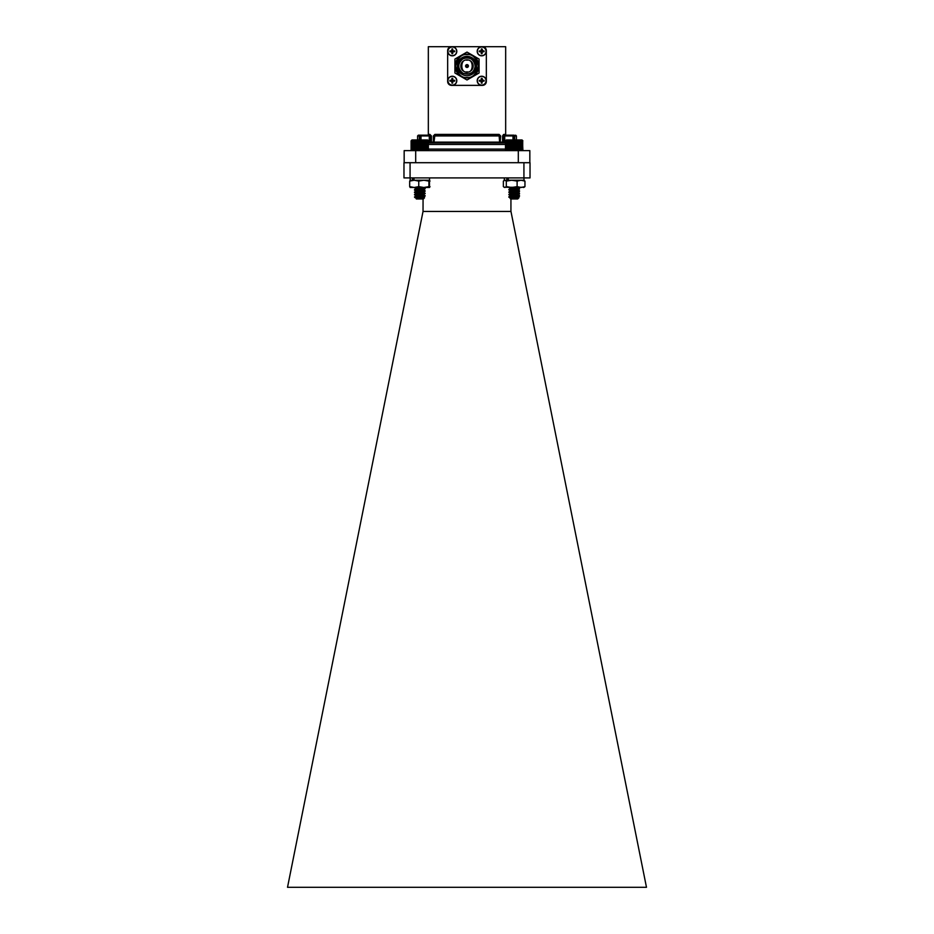 <?xml version="1.0" encoding="UTF-8"?>
<svg xmlns="http://www.w3.org/2000/svg" width="934" height="934" viewBox="0 0 934 934"><rect width="100%" height="100%" fill="white"/><g stroke="black" fill="none" stroke-linecap="round" stroke-linejoin="round"><path stroke-width="1.4" d="M411.392 150.631L428.461 150.304M420.814 196.7L422.343 196.584M416.12 195.942L414.614 194.891M414.626 194.879L415.49 194.727M420.814 194.284L422.343 194.167M416.062 196L423.592 194.797L416.331 193.735L414.498 192.544L415.49 192.311M420.814 191.867L422.343 191.75M416.062 191.166L414.498 190.127L415.49 189.894M420.814 189.45L422.343 189.333M416.342 191.015L423.592 189.66L416.331 188.598L414.498 187.711L415.397 187.489M419.109 196.537L420.814 196.409M423.067 195.521L418.841 195.194M419.109 194.12L420.814 193.992M423.067 193.105L418.841 192.778M419.109 191.703L420.814 191.575M423.067 190.688L418.841 190.361M419.109 189.287L420.814 189.158M423.067 188.271L418.841 187.944M414.965 197.506L416.155 198.206M421.759 197.471L423.067 197.284M423.067 196.876L419.833 196.479M414.894 197.051L416.155 195.79M419.121 195.346L423.067 194.867M423.067 194.459L419.833 194.062M414.533 196.852L425.168 195.696L414.871 194.634L416.155 193.373M419.121 192.929L423.067 192.451M423.067 192.042L419.833 191.645M414.533 194.435L425.168 193.28L414.871 192.217L416.155 190.956M419.121 190.513L423.067 190.034M423.067 189.625L419.833 189.228M419.121 188.096L423.067 187.617M423.067 197.179L418.175 196.607M423.067 194.762L418.175 194.19M423.067 192.346L418.175 191.774M416.155 188.843L416.774 188.68M420.814 188.213L423.067 187.921M423.067 188.399L422.962 187.489M411.088 140.836L411.088 150.199M514.132 150.199L522.912 150.199L522.456 140.404L505.878 140.404L505.434 150.199L514.132 150.199L514.132 140.836M509.228 196.981L519.467 195.977L512.462 195.194M509.228 194.564L519.467 193.56L512.462 192.778M510.676 198.195L517.938 196.829L510.408 195.615L517.938 194.412L511.026 193.431L508.832 192.299L519.502 191.085L512.462 190.361M510.466 193.28L517.938 191.995L511.026 191.015L508.832 189.882L519.502 188.668L508.843 187.489L510.466 188.446L516.63 187.489M508.832 196.829L519.502 195.615L514.167 195.019M510.408 193.501L508.878 194.365L518.639 193.431L514.167 192.602M509.228 192.147L519.502 190.793L514.167 190.186M509.228 189.73L519.502 188.376L514.167 187.769M518.954 197.716L517.693 198.965L510.653 198.965L510.174 198.44L518.954 197.716L510.653 197.156M508.843 197.156L510.466 198.113M510.956 197.833L511.75 198.008M510.466 190.863L517.88 189.649L514.167 188.972M510.408 198.335L517.938 197.132L512.474 196.35M510.408 195.615L517.938 194.716L512.474 193.933M510.466 193.431L517.938 192.299L512.474 191.517M510.408 190.781L517.938 189.882L512.474 189.1M510.408 188.668L518.078 187.489M506.321 139.96L522.036 139.96L522.877 140.8M522.468 140.404L522.853 150.199M513.7 140.404L513.7 150.631M513.221 150.199L513.221 140.836M512.836 140.404L512.836 150.631M512.322 140.836L512.322 150.199M514.576 140.404L514.576 150.631M515.054 140.836L515.054 150.199M515.44 140.404L515.44 150.631M515.953 140.836L515.953 150.199M516.292 140.404L516.292 150.631M516.841 140.836L516.841 150.199M517.109 140.404L517.109 150.631M517.693 140.836L517.693 150.199M517.915 140.404L517.915 150.631M518.51 140.836L518.51 150.199M518.662 140.404L518.662 150.631M519.281 140.836L519.281 150.199M519.374 140.404L519.374 150.631M519.993 140.836L519.993 150.199M520.016 140.404L520.016 150.631M520.647 140.836L520.647 150.199M521.219 140.836L521.219 150.199M521.721 140.836L521.721 150.199M522.141 140.836L522.141 150.199M522.468 140.836L522.468 150.199M522.713 140.836L522.713 150.199M505.481 140.836L505.481 150.199M505.621 140.836L505.621 150.199M505.854 140.836L505.854 150.199M506.17 140.836L506.17 150.199M506.59 140.836L506.59 150.199M507.08 140.836L507.08 150.199M507.652 140.836L507.652 150.199M508.283 140.404L508.283 150.631M508.294 140.836L508.294 150.199M508.925 140.404L508.925 150.631M509.007 140.836L509.007 150.199M509.625 140.404L509.625 150.631M509.766 140.836L509.766 150.199M510.373 140.404L510.373 150.631M510.583 140.836L510.583 150.199M511.167 140.404L511.167 150.631M511.435 140.836L511.435 150.199M511.984 140.404L511.984 150.631M428.111 140.404L428.122 150.631M424.55 197.763L423.347 198.965L416.342 198.965L424.55 197.763L414.498 197.156L425.122 196.058L418.128 195.276M416.342 198.265L423.592 196.911L416.331 195.848L414.498 194.797L425.168 193.583L418.128 192.859M414.498 192.077L425.122 191.225L418.128 190.443M416.12 190.933L414.498 189.964L425.168 188.75L418.128 188.026M423.534 194.727L425.168 196M414.533 192.019L425.168 190.863L414.871 189.8L425.168 188.446L415.607 187.489M414.498 197.086L416.12 198.183M416.424 197.938L417.159 198.113M416.12 195.766L423.534 194.564L416.12 193.35L423.534 192.147L419.833 191.47M416.062 188.446L422.81 187.489M416.062 198.417L423.592 197.214L418.117 196.432M416.12 193.513L423.592 192.381L418.117 191.598M416.12 191.096L423.592 189.964L418.117 189.182M414.533 189.602L423.592 187.547M411.193 140.73L411.964 139.96L427.69 139.96L428.461 140.73M428.508 150.199L428.006 140.404L411.532 140.404M421.024 140.404L421.024 150.631M421.549 140.836L421.549 150.199M420.639 150.199L420.639 140.836M420.16 140.404L420.16 150.631M419.728 140.836L419.728 150.199M421.876 140.404L421.876 150.631M422.425 140.836L422.425 150.199M422.717 140.404L422.717 150.631M423.289 140.836L423.289 150.199M423.511 140.404L423.511 150.631M424.106 140.836L424.106 150.199M424.269 140.404L424.269 150.631M424.877 140.836L424.877 150.199M424.97 140.404L424.97 150.631M425.6 140.836L425.6 150.199M425.624 140.404L425.624 150.631M426.254 140.836L426.254 150.199M426.838 140.836L426.838 150.199M427.34 140.836L427.34 150.199M427.772 140.836L427.772 150.199M428.111 140.836L428.111 150.199M428.356 140.836L428.356 150.199M411.123 140.836L411.123 150.199M411.264 140.836L411.264 150.199M411.485 140.836L411.485 150.199M411.801 140.836L411.801 150.199M412.209 140.836L412.209 150.199M412.7 140.836L412.7 150.199M413.26 140.836L413.26 150.199M413.89 140.404L413.89 150.631M413.902 140.836L413.902 150.199M414.533 140.404L414.533 150.631M414.603 140.836L414.603 150.199M415.221 140.404L415.221 150.631M415.373 140.836L415.373 150.199M415.969 140.404L415.969 150.631M416.179 140.836L416.179 150.199M416.762 140.404L416.762 150.631M417.031 140.836L417.031 150.199M417.58 140.404L417.58 150.631M417.907 140.836L417.907 150.199M418.432 140.404L418.432 150.631M418.817 140.836L418.817 150.199M419.296 140.404L419.296 150.631M516.21 196.747L517.483 196.642M518.498 196.537L519.152 196.152M518.895 196.117L512.462 195.568M516.21 194.33L517.483 194.225M518.498 194.12L519.152 193.735M516.21 191.914L517.483 191.809M518.498 191.703L519.152 191.318M516.21 189.497L517.483 189.392M518.498 189.287L519.152 188.901M514.599 196.572L516.21 196.444M514.599 194.155L516.21 194.027M519.199 193.712L517.658 192.217L514.167 191.762M514.599 191.739L516.21 191.61M519.199 191.295L517.938 189.987M514.599 189.322L516.21 189.193M519.467 196.35L517.88 197.272L514.167 196.595M519.467 193.933L517.88 194.856L514.167 194.179M519.467 191.517L517.938 192.369M519.467 189.1L517.938 189.952M517.915 197.541L518.697 197.915M517.938 194.786L519.467 195.942L517.88 196.899M510.933 188.843L511.774 188.703M516.21 188.213L517.938 187.839L516.502 187.489M429.558 187.465L410.131 187.465M430.014 181.103L429.465 180.239L429.465 187.489L428.916 186.625L423.826 187.489L418.747 186.625L418.747 181.103L414.206 180.239L409.676 181.103L410.224 180.239L423.826 180.239L418.747 181.103M418.747 186.625L414.206 187.489L409.676 186.625L409.676 181.103M409.676 186.625L410.224 187.489M429.465 180.239L428.916 181.103L423.826 180.239L429.512 180.239L413.972 180.239L413.972 177.915M428.916 186.625L428.916 181.103M430.014 186.625L429.465 187.489M524.184 187.279L504.138 187.279M523.484 187.489L524.955 186.625L524.955 181.103L521.032 180.239L517.109 181.103L511.715 180.239L506.31 181.103L504.839 180.239L503.368 181.103L504.839 180.239L523.822 180.239L508.294 180.239L508.294 177.915M524.955 186.625L521.032 187.489L517.109 186.625L517.109 181.103M517.109 186.625L511.715 187.489L506.31 186.625L506.31 181.103M506.31 186.625L504.839 187.489L503.368 186.625L503.368 181.103M504.839 187.489L503.368 186.625M523.484 180.239L524.955 181.103M506.835 177.915L506.835 180.239L504.839 180.239M412.513 177.915L412.513 180.239L410.131 180.262M415.688 162.703L415.688 150.631L404.165 150.631L404.165 162.703M518.312 162.703L518.312 150.631L529.835 150.631L529.835 162.703M518.312 150.631L415.688 150.631M505.434 142.902L428.566 142.902M428.566 142.131L429.29 142.131L429.29 135.944A0.771 0.595 -90 0 1 429.885 135.161A0.771 0.771 0 0 1 430.656 135.944L430.656 142.131A0.771 0.771 0 0 0 431.426 142.902L431.426 142.131L433.364 142.131L433.364 142.902A0.771 0.771 0 0 0 434.135 142.131L434.135 135.944A0.771 0.771 0 0 1 434.905 135.161L433.89 142.902M433.364 142.902A0.771 0.771 0 0 0 434.135 142.131L499.608 142.131L499.095 135.161A0.771 0.771 0 0 1 499.865 135.944L499.865 142.131A0.771 0.771 0 0 0 500.636 142.902L500.636 142.131L502.574 142.131L502.574 142.902A0.771 0.771 0 0 0 503.344 142.131L503.344 135.944A0.771 0.771 0 0 1 504.115 135.161A0.771 0.595 90 0 1 504.71 135.944L504.71 142.131A0.771 0.595 -90 0 0 505.294 142.902M502.574 142.902A0.771 0.771 0 0 0 503.344 142.131L502.574 142.131L502.574 135.944L503.554 134.508M428.332 135.161L428.332 46.7L505.668 46.7L505.668 135.161M429.885 135.161A0.771 0.771 0 0 1 430.656 135.944L420.954 135.944L421.724 135.161L429.885 135.161L429.885 134.391L428.332 134.391A0.771 0.771 0 0 1 427.562 135.161L418.362 135.161L417.58 135.944L417.58 139.96M499.865 135.944A0.771 0.771 0 0 0 499.095 135.161L434.905 135.161A0.771 0.771 0 0 0 434.135 135.944L500.636 135.944L500.11 142.902M512.276 135.161L504.115 135.161A0.771 0.771 0 0 0 503.344 135.944L513 135.944A0.771 0.724 -90 0 0 512.276 135.161L513.945 135.944L513.945 139.96M516.42 139.96L516.42 135.944L513.945 135.944L513.945 135.161C516.21 135.161 516.21 135.161 513.945 135.161L506.438 135.161A0.771 0.771 0 0 1 505.668 134.391L504.115 134.391L504.115 135.161M429.885 134.391L431.426 135.944L431.426 142.131L429.29 142.131A0.771 0.595 -90 0 1 428.706 142.902M434.135 142.131L433.364 142.131L433.364 135.944L434.905 134.391L499.095 134.391L500.636 135.944M447.946 80.721A4.366 4.366 0 0 1 452.301 76.366A4.366 4.366 0 0 1 456.668 80.721A4.366 4.366 0 0 1 452.301 85.087A4.366 4.366 0 0 1 447.946 80.721M447.818 80.721A4.483 4.483 0 0 1 454.554 76.845A4.483 4.483 0 0 1 454.554 84.609A4.483 4.483 0 0 1 447.818 80.721A4.483 4.483 0 0 1 454.554 76.845A4.483 4.483 0 0 1 454.554 84.609A4.483 4.483 0 0 1 447.818 80.721M452.721 82.064L452.675 83.126L451.939 83.126L451.893 82.064A6.059 0.63 -112.5 0 1 451.612 81.41A6.059 0.63 -157.5 0 1 450.97 81.13L449.908 81.095L449.908 80.347L450.97 80.312A6.059 0.63 -22.5 0 1 451.612 80.032A6.059 0.63 -67.5 0 1 451.893 79.378L451.939 78.328L452.675 78.328L452.721 79.378A6.059 0.63 67.5 0 1 453.002 80.032A6.059 0.63 22.5 0 1 453.644 80.312L454.706 80.347L454.706 81.095L453.644 81.13A6.059 0.63 157.5 0 1 453.002 81.41A6.059 0.63 112.5 0 1 452.721 82.064L452.675 83.126L451.939 83.126L451.811 81.223L449.908 80.347M451.893 79.378L451.939 78.328L452.675 78.328L452.803 80.219L453.609 80.558L451.893 82.064M449.908 81.095L450.97 81.13M454.706 81.095L453.609 80.896M454.706 80.347L453.609 80.558M452.721 79.378L451.612 80.032M450.97 80.312L451.811 80.219M447.946 51.335A4.366 4.366 0 0 1 452.301 46.98A4.366 4.366 0 0 1 456.668 51.335A4.366 4.366 0 0 1 452.301 55.701A4.366 4.366 0 0 1 447.946 51.335M447.818 51.335A4.483 4.483 0 0 1 454.554 47.459A4.483 4.483 0 0 1 454.554 55.223A4.483 4.483 0 0 1 447.818 51.335A4.483 4.483 0 0 1 454.554 47.459A4.483 4.483 0 0 1 454.554 55.223A4.483 4.483 0 0 1 447.818 51.335M452.721 52.678L452.675 53.74L451.939 53.74L451.893 52.678A6.059 0.63 -112.5 0 1 451.612 52.024A6.059 0.63 -157.5 0 1 450.97 51.744L449.908 51.709L449.908 50.961L450.97 50.926A6.059 0.63 -22.5 0 1 451.612 50.646A6.059 0.63 -67.5 0 1 451.893 49.992L451.939 48.942L452.675 48.942L452.721 49.992A6.059 0.63 67.5 0 1 453.002 50.646A6.059 0.63 22.5 0 1 453.644 50.926L454.706 50.961L454.706 51.709L453.644 51.744A6.059 0.63 157.5 0 1 453.002 52.024A6.059 0.63 112.5 0 1 452.721 52.678L452.675 53.74L451.939 53.74L451.811 51.837L449.908 50.961M451.893 49.992L451.939 48.942L452.675 48.942L452.803 50.833L453.609 51.172L451.893 52.678M449.908 51.709L450.97 51.744M454.706 51.709L453.609 51.51M454.706 50.961L453.609 51.172M452.721 49.992L451.612 50.646M450.97 50.926L451.811 50.833M481.699 55.701A4.366 4.366 0 0 1 477.916 49.163A4.366 4.366 0 0 1 485.47 49.163A4.366 4.366 0 0 1 481.699 55.701M477.204 51.335A4.483 4.483 0 0 1 481.699 46.852A4.483 4.483 0 0 1 486.182 51.335A4.483 4.483 0 0 1 481.699 55.83A4.483 4.483 0 0 1 477.204 51.335A4.483 4.483 0 0 1 481.699 46.852A4.483 4.483 0 0 1 486.182 51.335A4.483 4.483 0 0 1 481.699 55.83A4.483 4.483 0 0 1 477.204 51.335M482.107 52.678L482.061 53.74L481.325 53.74L481.279 52.678A6.059 0.63 -112.5 0 1 480.998 52.024A6.059 0.63 -157.5 0 1 480.356 51.744L479.294 51.709L479.294 50.961L480.356 50.926A6.059 0.63 -22.5 0 1 480.998 50.646A6.059 0.63 -67.5 0 1 481.279 49.992L481.325 48.942L482.061 48.942L482.107 49.992A6.059 0.63 67.5 0 1 482.388 50.646A6.059 0.63 22.5 0 1 483.03 50.926L484.092 50.961L484.092 51.709L483.03 51.744A6.059 0.63 157.5 0 1 482.388 52.024A6.059 0.63 112.5 0 1 482.107 52.678L482.061 53.74L481.325 53.74L481.197 51.837L479.294 50.961M481.279 49.992L481.325 48.942L482.061 48.942L482.995 51.51L481.279 52.678M479.294 51.709L480.391 51.51M483.03 51.744L484.092 51.709M484.092 50.961L483.03 50.926M482.107 49.992L480.998 50.646M480.356 50.926L481.197 50.833M486.334 81.503A3.864 3.864 0 0 1 482.469 85.368L451.531 85.368A3.864 3.864 0 0 1 447.666 81.503L447.666 50.564A3.864 3.864 0 0 1 451.531 46.7L482.469 46.7A3.864 3.864 0 0 1 486.334 50.564L486.334 81.503M454.975 59.029L466.942 52.117A13.917 13.917 0 0 1 467.058 52.117L479.025 59.029A13.917 13.917 0 0 1 479.084 59.122L479.084 72.945A13.917 13.917 0 0 1 479.025 73.039L467.058 79.95A13.917 13.917 0 0 1 466.942 79.95L454.975 73.039A13.917 13.917 0 0 1 454.916 72.945L454.916 59.122A13.917 13.917 0 0 1 454.975 59.029M467 54.195A11.827 11.827 0 0 1 477.251 71.953A11.827 11.827 0 0 1 456.749 71.953A11.827 11.827 0 0 1 467 54.195A11.827 11.827 0 0 1 477.251 71.953A11.827 11.827 0 0 1 456.749 71.953A11.827 11.827 0 0 1 467 54.195M467 56.367A9.667 9.667 0 0 1 475.371 70.867A9.667 9.667 0 0 1 458.629 70.867A9.667 9.667 0 0 1 467 56.367M470.771 57.137C475.955 60.605 477.029 65.03 474.005 70.435A8.266 8.266 0 0 0 475.044 64.131L475.966 62.415M463.521 73.541L469.732 73.844C480.87 70.459 472.837 52.619 462.867 58.865C457.427 63.64 457.427 68.415 462.867 73.191C469.72 75.514 473.853 73.132 475.266 66.034C475.78 55.363 458.22 55.363 458.734 66.034C458.325 78.059 478.231 75.596 475.044 64.131M467 72.222A6.188 6.188 0 0 1 461.641 62.94A6.188 6.188 0 0 1 472.359 62.94A6.188 6.188 0 0 1 467 72.222A6.188 6.188 0 0 1 461.641 62.94A6.188 6.188 0 0 1 472.359 62.94A6.188 6.188 0 0 1 467 72.222M467 67.458A1.436 1.436 0 0 1 465.762 65.322A1.436 1.436 0 0 1 468.238 65.322A1.436 1.436 0 0 1 467 67.458M467 66.688A0.654 0.654 0 0 1 466.428 65.707A0.654 0.654 0 0 1 467.572 65.707A0.654 0.654 0 0 1 467 66.688M481.699 85.087A4.366 4.366 0 0 1 477.916 78.549A4.366 4.366 0 0 1 485.47 78.549A4.366 4.366 0 0 1 481.699 85.087M477.204 80.721A4.483 4.483 0 0 1 481.699 76.238A4.483 4.483 0 0 1 486.182 80.721A4.483 4.483 0 0 1 481.699 85.216A4.483 4.483 0 0 1 477.204 80.721A4.483 4.483 0 0 1 481.699 76.238A4.483 4.483 0 0 1 486.182 80.721A4.483 4.483 0 0 1 481.699 85.216A4.483 4.483 0 0 1 477.204 80.721M482.107 82.064L482.061 83.126L481.325 83.126L481.279 82.064A6.059 0.63 -112.5 0 1 480.998 81.41A6.059 0.63 -157.5 0 1 480.356 81.13L479.294 81.095L479.294 80.347L480.356 80.312A6.059 0.63 -22.5 0 1 480.998 80.032A6.059 0.63 -67.5 0 1 481.279 79.378L481.325 78.328L482.061 78.328L482.107 79.378A6.059 0.63 67.5 0 1 482.388 80.032A6.059 0.63 22.5 0 1 483.03 80.312L484.092 80.347L484.092 81.095L483.03 81.13A6.059 0.63 157.5 0 1 482.388 81.41A6.059 0.63 112.5 0 1 482.107 82.064L482.061 83.126L481.325 83.126L481.197 81.223L479.294 80.347M481.279 79.378L481.325 78.328L482.061 78.328L482.995 80.896L481.279 82.064M479.294 81.095L480.391 80.896M483.03 81.13L484.092 81.095M484.092 80.347L483.03 80.312M482.107 79.378L480.998 80.032M480.356 80.312L481.197 80.219M523.927 177.915L523.927 162.703L530.022 162.703L530.022 177.915L403.978 177.915L403.978 162.703L410.073 162.703L410.073 177.915M523.927 162.703L410.073 162.703M510.968 211.446L423.032 211.446L287.52 887.3L646.48 887.3L510.933 211.294L510.933 198.965M423.067 189.859L423.067 190.816M423.067 192.276L423.067 193.233M423.067 194.692L423.067 195.65M423.067 198.965L423.032 211.446M425.624 149.09L505.434 149.09M505.434 144.443L428.566 144.443M503.344 142.131L505.434 142.131M419.319 139.96L419.319 135.944L417.58 135.944M421.724 135.161A0.771 0.724 90 0 0 421.001 135.944L420.055 135.944L420.055 139.96M421.001 135.944L421.001 139.96M513 139.96L513 135.944L513.046 139.96M513.945 135.161A0.771 0.747 90 0 1 514.681 135.944L514.681 139.96M420.055 135.944L419.319 135.944A0.771 0.747 -90 0 1 420.055 135.161L420.055 135.944M430.656 135.944L431.426 135.944M433.364 135.944L434.135 135.944M502.574 135.944L503.344 135.944M428.332 134.391A0.771 0.771 0 0 1 427.562 135.161M434.905 134.391L434.905 135.161M499.095 135.161L499.095 134.391M506.438 135.161A0.771 0.771 0 0 1 505.668 134.391M469.93 78.293L476.153 74.697M479.084 69.618L479.084 62.438M476.153 57.359L469.93 53.775M464.07 53.775L457.847 57.359M454.916 62.438L454.916 69.618M457.847 74.697L464.07 78.293M467 54.592C472.406 53.939 476.223 57.756 478.442 66.034C476.223 74.311 472.406 78.129 467 77.475C461.594 78.129 457.777 74.311 455.558 66.034C457.777 57.756 461.594 53.939 467 54.592M467 60.231C473.888 58.177 473.888 73.891 467 71.836C460.112 73.891 460.112 58.177 467 60.231M415.035 197.693L414.498 196.911M416.12 188.691L414.533 187.757M519.502 188.364L517.88 187.769M510.466 195.696L508.878 194.762M517.88 194.482L519.502 193.875M517.88 192.065L519.467 191.143M517.88 189.649L519.467 188.726M508.878 196.782L510.466 195.848M519.467 195.568L517.88 194.646M519.467 193.151L517.88 192.229M508.878 191.949L510.466 191.015M519.467 190.734L517.88 189.812M508.878 189.532L510.466 188.598M519.467 188.318L517.88 187.395M518.93 197.681L517.88 197.062M506.31 139.96L505.469 140.8M423.534 196.981L425.122 196.058M423.534 194.564L425.122 193.642M416.12 193.35L414.533 192.427M423.534 192.147L425.122 191.225M423.534 189.73L425.122 188.808M425.122 193.233L423.534 192.311M425.122 190.816L423.534 189.894M425.122 188.399L423.534 187.477M424.538 197.728L423.534 197.132M429.512 177.915L429.558 180.262M504.488 177.915L504.138 180.449M523.822 177.915L524.184 180.449M410.178 180.239L410.178 177.915M420.954 135.944L420.954 139.96M516.42 135.944L515.638 135.161"/></g></svg>
